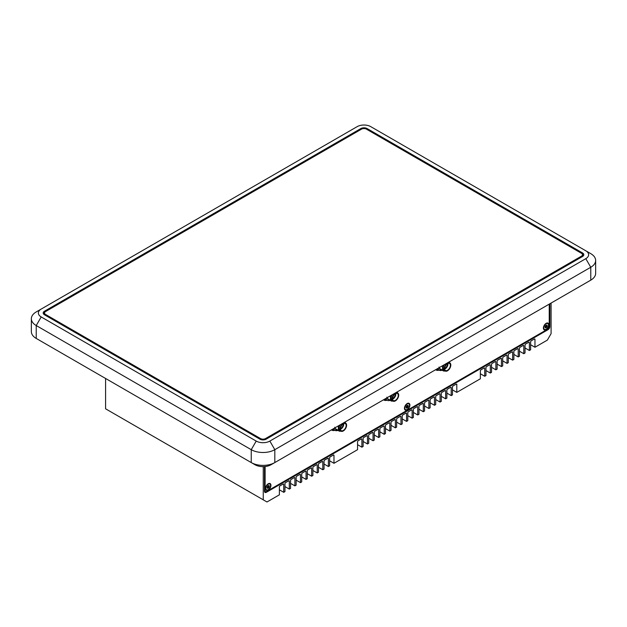 <?xml version="1.0" encoding="UTF-8"?>
<svg xmlns="http://www.w3.org/2000/svg" width="627" height="627" viewBox="0 0 627 627"><rect width="100%" height="100%" fill="white"/><g stroke="black" fill="none" stroke-linecap="round" stroke-linejoin="round"><path stroke-width="0.94" d="M581.464 256.443L581.464 256.161A3.511 2.03 -0 0 0 582.491 254.727A3.511 2.03 -0 0 0 581.464 253.292L366.45 129.162A3.511 2.03 -0 0 0 361.489 129.162L45.536 311.572A3.511 2.03 -0 0 0 44.509 313.006A3.511 2.03 -0 0 0 45.536 314.44L260.55 438.571A3.511 2.03 -0 0 0 265.511 438.571L265.511 438.861M581.464 256.161L265.511 438.571M331.456 429.871A8.331 4.812 120 0 0 331.887 430.177A8.331 4.812 120 0 0 334.324 430.459M435.671 369.695A8.331 4.812 120 0 0 436.102 370.008A8.331 4.812 120 0 0 438.547 370.291M383.567 399.783A8.331 4.812 120 0 0 383.998 400.089A8.331 4.812 120 0 0 386.436 400.371M263.254 466.645L263.254 499.829L105.587 408.804L105.587 378.473M263.254 499.829L266.977 501.984L279.383 494.821L279.383 486.936A0.878 0.509 120 0 1 280.003 485.862L283.106 484.075L283.725 484.428L283.725 492.313L284.964 491.592L284.964 483.715A0.878 0.509 120 0 1 285.583 482.641L288.686 480.846L289.306 481.207L289.306 489.084L290.544 488.37L290.544 480.494A0.878 0.509 120 0 1 291.171 479.42L294.267 477.625L294.886 477.986L294.886 485.862L296.132 485.149L296.132 477.265A0.878 0.509 120 0 1 296.751 476.191L299.855 474.404L300.474 474.764L300.474 482.641L301.712 481.928L301.712 474.043A0.878 0.509 120 0 1 302.332 472.97L305.435 471.183L306.054 471.535L306.054 479.42L307.293 478.699L307.293 470.822A0.878 0.509 120 0 1 307.92 469.748L311.016 467.954L311.643 468.314L311.643 476.191L312.881 475.478L312.881 467.601A0.878 0.509 120 0 1 313.5 466.527L316.604 464.732L317.223 465.093L317.223 472.97L318.461 472.256L318.461 464.372A0.878 0.509 120 0 1 319.08 463.298L322.184 461.511L322.803 461.864L322.803 469.748L324.049 469.027L324.049 461.151A0.878 0.509 120 0 1 324.668 460.077L327.764 458.282L328.391 458.643L328.391 466.527L329.63 465.806L329.63 457.929A0.878 0.509 120 0 1 330.249 456.856L333.352 455.061L333.972 455.421L333.972 463.298L357.547 449.692L357.547 441.808A0.878 0.509 120 0 1 358.166 440.734L361.27 438.947L361.889 439.308L361.889 447.184L363.127 446.463L363.127 438.587A0.878 0.509 120 0 1 363.746 437.513L366.85 435.726L367.469 436.078L367.469 443.963L368.707 443.242L368.707 435.365A0.878 0.509 120 0 1 369.334 434.292L372.43 432.497L373.049 432.857L373.049 440.734L374.295 440.021L374.295 432.144A0.878 0.509 120 0 1 374.915 431.07L378.018 429.276L378.637 429.636L378.637 437.513L379.876 436.8L379.876 428.915A0.878 0.509 120 0 1 380.495 427.841L383.599 426.054L384.218 426.407L384.218 434.292L385.456 433.57L385.456 425.694A0.878 0.509 120 0 1 386.083 424.62L389.179 422.825L389.806 423.186L389.806 431.07L391.044 430.349L391.044 422.473A0.878 0.509 120 0 1 391.663 421.399L394.767 419.604L395.386 419.965L395.386 427.841L396.625 427.128L396.625 419.251A0.878 0.509 120 0 1 397.244 418.17L400.347 416.383L400.966 416.743L400.966 424.62L402.213 423.907L402.213 416.022A0.878 0.509 120 0 1 402.832 414.949L405.928 413.162L406.555 413.514L406.555 421.399L407.793 420.678L407.793 412.801A0.878 0.509 120 0 1 408.412 411.727L411.516 409.933L412.135 410.293L412.135 418.17L413.373 417.457L413.373 409.58A0.878 0.509 120 0 1 413.992 408.506L417.096 406.711L417.715 407.072L417.715 414.949L418.961 414.235L418.961 406.351A0.878 0.509 120 0 1 419.581 405.277L422.676 403.49L423.303 403.851L423.303 411.727L424.542 411.006L424.542 403.13A0.878 0.509 120 0 1 425.161 402.056L428.265 400.269L428.884 400.622L428.884 408.506L430.122 407.785L430.122 399.908A0.878 0.509 120 0 1 430.741 398.835L433.845 397.04L434.464 397.4L434.464 405.277L435.71 404.564L435.71 396.687A0.878 0.509 120 0 1 436.329 395.606L439.433 393.819L440.052 394.179L440.052 402.056L441.29 401.343L441.29 393.458A0.878 0.509 120 0 1 441.91 392.384L445.013 390.597L445.632 390.95L445.632 398.835L446.871 398.114L446.871 390.237A0.878 0.509 120 0 1 447.49 389.163L450.594 387.368L451.213 387.729L451.213 395.613L452.459 394.892L452.459 387.016A0.878 0.509 120 0 1 453.078 385.942L456.182 384.147L456.801 384.508L456.801 392.384L480.368 378.779L480.368 370.894A0.878 0.509 120 0 1 480.995 369.82L484.091 368.033L484.718 368.394A0.878 0.509 120 0 0 484.091 368.033M484.718 368.394L484.718 376.271L485.956 375.549L485.956 367.673A0.878 0.509 120 0 1 486.576 366.599L489.679 364.812L490.298 365.165A0.878 0.509 120 0 0 489.679 364.812M490.298 365.165L490.298 373.049L491.537 372.328L491.537 364.452A0.878 0.509 120 0 1 492.156 363.378L495.259 361.583L495.879 361.944A0.878 0.509 120 0 0 495.259 361.583M495.879 361.944L495.879 369.82L497.125 369.107L497.125 361.23A0.878 0.509 120 0 1 497.744 360.149L500.84 358.362L501.467 358.722A0.878 0.509 120 0 0 500.84 358.362M501.467 358.722L501.467 366.599L502.705 365.886L502.705 358.001A0.878 0.509 120 0 1 503.324 356.928L506.428 355.141L507.047 355.493A0.878 0.509 120 0 0 506.428 355.141M507.047 355.493L507.047 363.378L508.285 362.657L508.285 354.78A0.878 0.509 120 0 1 508.905 353.706L512.008 351.912L512.627 352.272A0.878 0.509 120 0 0 512.008 351.912M512.627 352.272L512.627 360.149L513.874 359.436L513.874 351.559A0.878 0.509 120 0 1 514.493 350.485L517.588 348.69L518.216 349.051A0.878 0.509 120 0 0 517.588 348.69M518.216 349.051L518.216 356.928L519.454 356.214L519.454 348.33A0.878 0.509 120 0 1 520.073 347.256L523.177 345.469L523.796 345.83A0.878 0.509 120 0 0 523.177 345.469M523.796 345.83L523.796 353.706L525.034 352.993L525.034 345.109A0.878 0.509 120 0 1 525.653 344.035L528.757 342.248L529.376 342.601A0.878 0.509 120 0 0 528.757 342.248M529.376 342.601L529.376 350.485L530.622 349.764L530.622 341.887A0.878 0.509 120 0 1 531.241 340.814L534.345 339.019L534.964 339.379A0.878 0.509 120 0 0 534.345 339.019M534.964 339.379L534.964 347.256L547.371 340.093L551.094 333.65L551.094 303.06M549.848 303.781L549.848 326.487L549.228 326.126M547.371 329.355L547.99 329.708A2.633 1.52 120 0 0 549.848 326.487M547.99 329.708L266.357 492.313L265.221 491.529M264.492 466.59L264.492 491.239A2.633 1.52 120 0 0 265.041 492.438A2.633 1.52 120 0 0 266.357 492.313M283.725 484.428A0.878 0.509 120 0 0 283.106 484.075M289.306 481.207A0.878 0.509 120 0 0 288.686 480.846M294.886 477.986A0.878 0.509 120 0 0 294.267 477.625M300.474 474.764A0.878 0.509 120 0 0 299.855 474.404M306.054 471.535A0.878 0.509 120 0 0 305.435 471.183M311.643 468.314A0.878 0.509 120 0 0 311.016 467.954M317.223 465.093A0.878 0.509 120 0 0 316.604 464.732M322.803 461.864A0.878 0.509 120 0 0 322.184 461.511M328.391 458.643A0.878 0.509 120 0 0 327.764 458.282M333.972 455.421A0.878 0.509 120 0 0 333.352 455.061M361.889 439.308A0.878 0.509 120 0 0 361.27 438.947M367.469 436.078A0.878 0.509 120 0 0 366.85 435.726M373.049 432.857A0.878 0.509 120 0 0 372.43 432.497M378.637 429.636A0.878 0.509 120 0 0 378.018 429.276M384.218 426.407A0.878 0.509 120 0 0 383.599 426.054M389.806 423.186A0.878 0.509 120 0 0 389.179 422.825M395.386 419.965A0.878 0.509 120 0 0 394.767 419.604M400.966 416.743A0.878 0.509 120 0 0 400.347 416.383M406.555 413.514A0.878 0.509 120 0 0 405.928 413.162M412.135 410.293A0.878 0.509 120 0 0 411.516 409.933M417.715 407.072A0.878 0.509 120 0 0 417.096 406.711M423.303 403.851A0.878 0.509 120 0 0 422.676 403.49M428.884 400.622A0.878 0.509 120 0 0 428.265 400.269M434.464 397.4A0.878 0.509 120 0 0 433.845 397.04M440.052 394.179A0.878 0.509 120 0 0 439.433 393.819M445.632 390.95A0.878 0.509 120 0 0 445.013 390.597M451.213 387.729A0.878 0.509 120 0 0 450.594 387.368M456.801 384.508A0.878 0.509 120 0 0 456.182 384.147M534.964 347.256L530.622 344.756M529.376 350.485L525.034 347.977M523.796 353.706L519.454 351.198M518.216 356.928L513.874 354.42M512.627 360.149L508.285 357.649M507.047 363.378L502.705 360.87M501.467 366.599L497.125 364.091M495.879 369.82L491.537 367.312M490.298 373.049L485.956 370.541M484.718 376.271L480.368 373.763M451.213 395.613L446.871 393.105M445.632 398.835L441.29 396.327M440.052 402.056L435.71 399.548M434.464 405.277L430.122 402.769M428.884 408.506L424.542 405.998M423.303 411.727L418.961 409.219M417.715 414.949L413.373 412.441M412.135 418.17L407.793 415.67M406.555 421.399L402.213 418.891M400.966 424.62L396.625 422.112M395.386 427.841L391.044 425.333M389.806 431.07L385.456 428.562M384.218 434.292L379.876 431.784M378.637 437.513L374.295 435.005M373.049 440.734L368.707 438.226M367.469 443.963L363.127 441.455M361.889 447.184L357.547 444.676M328.391 466.527L324.049 464.019M322.803 469.748L318.461 467.24M317.223 472.97L312.881 470.462M311.643 476.191L307.293 473.683M306.054 479.42L301.712 476.912M300.474 482.641L296.132 480.133M294.886 485.862L290.544 483.354M289.306 489.084L284.964 486.583M283.725 492.313L279.383 489.805M264.57 491.811A2.633 1.52 120 0 0 265.111 491.592M44.776 312.23A3.331 1.928 -0 0 0 44.29 313.234A3.331 1.928 -0 0 0 45.262 314.597L260.644 438.947A3.331 1.928 -0 0 0 265.362 438.947L581.738 256.286A3.331 1.928 -0 0 0 582.71 254.93A3.331 1.928 -0 0 0 582.154 253.864M583.753 255.095A4.389 2.532 -0 0 0 583.768 254.93A4.389 2.532 -0 0 0 582.483 253.136L367.101 128.786A4.389 2.532 -0 0 0 360.893 128.786L44.517 311.447A4.389 2.532 -0 0 0 43.232 313.234A4.389 2.532 -0 0 0 43.239 313.359L43.232 313.234M582.514 253.159L582.514 252.932A4.389 2.532 180 0 1 583.8 254.727A4.389 2.532 180 0 1 582.514 256.514L266.13 439.182A4.389 2.532 180 0 1 259.931 439.182L44.486 314.793A4.389 2.532 180 0 1 43.2 313.006A4.389 2.532 180 0 1 44.486 311.211L44.486 311.462M360.87 128.801L360.87 128.551A4.389 2.532 180 0 1 367.069 128.551L367.069 128.77M582.514 252.932L367.069 128.551M360.87 128.551L44.486 311.211M256.208 441.079A9.648 5.572 -0 0 0 269.853 441.079L585.806 258.669A9.648 5.572 -0 0 0 585.806 250.784L370.792 126.654A9.648 5.572 -0 0 0 357.147 126.654L41.194 309.064A9.648 5.572 -0 0 0 41.194 316.941L256.208 441.079L251.239 449.677L36.233 325.538A16.67 9.624 180 0 1 31.35 318.735A16.67 9.624 180 0 1 36.233 311.933L41.194 309.064L36.233 311.933M590.767 253.653L585.806 250.784L590.767 253.653A16.67 9.624 180 0 1 595.65 260.456A16.67 9.624 180 0 1 590.767 267.259L274.814 449.677A16.67 9.624 180 0 1 251.239 449.677L251.239 462.569L36.233 338.431A16.67 9.624 180 0 1 31.35 331.628L31.35 318.735M269.853 441.079L274.814 449.677L274.814 462.569A16.67 9.624 180 0 1 251.239 462.569L254.962 464.717A11.404 6.583 -0 0 0 271.091 464.717L590.767 280.151L590.767 267.259L585.806 258.669M595.65 260.456L595.65 273.348A16.67 9.624 180 0 1 590.767 280.151L587.044 282.307A11.404 6.583 -0 0 0 587.076 282.283M39.924 340.563A11.404 6.583 -0 0 0 39.956 340.579L36.233 338.431L36.233 325.538L41.194 316.941M333.972 463.298L329.63 460.79M456.801 392.384L452.459 389.876M549.228 304.134L549.228 326.847A1.756 1.011 -60 0 1 547.99 328.995L266.357 491.592A1.756 1.011 -60 0 1 265.48 491.678A1.756 1.011 -60 0 1 265.111 490.878L265.111 466.535M548.86 324.911A3.864 2.226 -60 0 1 546.125 329.637A3.864 2.226 -60 0 1 543.397 328.062A3.864 2.226 -60 0 1 546.125 323.336A3.864 2.226 -60 0 1 548.86 324.911M270.942 485.361A3.864 2.226 -60 0 1 268.215 490.087A3.864 2.226 -60 0 1 265.487 488.511A3.864 2.226 -60 0 1 268.215 483.785A3.864 2.226 -60 0 1 270.942 485.361M409.901 405.136A3.864 2.226 -60 0 1 407.174 409.862A3.864 2.226 -60 0 1 404.439 408.287A3.864 2.226 -60 0 1 407.174 403.561A3.864 2.226 -60 0 1 409.901 405.136M439.041 367.061L439.261 368.308L442.56 370.212L442.56 365.807A5.486 3.166 -60 0 1 442.607 365.698M440.656 369.342A5.659 3.268 -60 0 1 438.908 367.83M445.013 370.949A5.486 3.166 -60 0 1 443.195 370.816L439.895 368.903A5.486 3.166 -60 0 1 439.261 368.308M442.098 370.181A6.952 4.013 -60 0 1 440.248 370.526A6.952 4.013 -60 0 1 437.952 368.386M436.251 369.366L437.348 370.055L442.427 370.369M437.685 368.535L437.348 370.055M449.277 361.842A5.486 3.166 -60 0 1 449.708 362.814M443.195 370.816A5.486 3.166 -60 0 1 442.56 370.212M448.634 362.218A4.695 2.712 -60 0 1 448.846 362.32L449.841 362.892A4.695 2.712 -60 0 1 449.841 368.315A4.695 2.712 -60 0 1 445.146 371.019A4.695 2.712 -60 0 1 444.841 366.192A4.695 2.712 -60 0 1 449.089 362.672A4.695 2.712 -60 0 1 449.841 362.892M445.146 371.019L444.151 370.447A4.695 2.712 -60 0 1 444.371 364.679M448.877 363.245A4.068 2.351 120 0 0 445.194 366.293A4.068 2.351 120 0 0 445.46 370.479A4.068 2.351 120 0 0 446.111 370.667A4.068 2.351 120 0 0 449.794 367.618A4.068 2.351 120 0 0 449.528 363.433A4.068 2.351 120 0 0 448.877 363.245M447.944 363.417A4.068 2.351 -60 0 1 444.653 369.115M447.6 363.574A3.597 2.077 -60 0 1 444.614 368.739M444.896 368.331A3.597 2.077 -60 0 1 444.841 368.362A3.597 2.077 -60 0 1 444.621 368.48A3.449 1.991 -60 0 0 444.943 368.3A3.449 1.991 -60 0 0 447.38 364.075A3.449 1.991 -60 0 0 447.357 363.715A3.597 2.077 -60 0 1 447.38 363.958A3.597 2.077 -60 0 1 447.38 364.021M445.742 365.337A1.113 0.643 -60 0 1 445.209 366.246M445.585 365.565A0.98 0.564 -60 0 1 445.335 366.003M386.93 397.142L387.149 398.396L390.456 400.3L390.456 395.888A5.486 3.166 -60 0 1 390.496 395.778M388.544 399.43A5.659 3.268 -60 0 1 386.796 397.918M392.91 401.029A5.486 3.166 -60 0 1 391.091 400.896L387.784 398.991A5.486 3.166 -60 0 1 387.149 398.396M389.986 400.261A6.952 4.013 -60 0 1 388.137 400.614A6.952 4.013 -60 0 1 385.84 398.466M384.139 399.454L388.137 400.614L390.315 400.449M385.574 398.623L385.244 400.144M397.165 391.93A5.486 3.166 -60 0 1 397.596 392.902M391.091 400.896A5.486 3.166 -60 0 1 390.456 400.3M396.523 392.298A4.695 2.712 -60 0 1 396.742 392.4L397.73 392.98A4.695 2.712 -60 0 1 397.73 398.396A4.695 2.712 -60 0 1 393.035 401.108A4.695 2.712 -60 0 1 392.729 396.28A4.695 2.712 -60 0 1 396.977 392.761A4.695 2.712 -60 0 1 397.73 392.98M393.035 401.108L392.047 400.535A4.695 2.712 -60 0 1 392.259 394.759M396.766 393.325A4.068 2.351 120 0 0 393.082 396.382A4.068 2.351 120 0 0 393.348 400.567A4.068 2.351 120 0 0 394.007 400.755A4.068 2.351 120 0 0 397.69 397.706A4.068 2.351 120 0 0 397.424 393.513A4.068 2.351 120 0 0 396.766 393.325M395.833 393.497A4.068 2.351 -60 0 1 392.541 399.203M395.488 393.662A3.597 2.077 -60 0 1 392.51 398.819M392.51 398.545A3.449 1.991 -60 0 0 392.839 398.388A3.449 1.991 -60 0 0 395.276 394.164A3.449 1.991 -60 0 0 395.253 393.795A3.597 2.077 -60 0 1 395.276 394.038A3.597 2.077 -60 0 1 395.276 394.101M393.631 395.418A1.113 0.643 -60 0 1 393.105 396.335M393.482 395.653A0.98 0.564 -60 0 1 393.231 396.084M334.826 427.23L335.045 428.476L338.345 430.381L338.345 425.976A5.486 3.166 -60 0 1 338.384 425.866M336.433 429.511A5.659 3.268 -60 0 1 334.685 427.998M340.798 431.117A5.486 3.166 -60 0 1 338.98 430.984L335.672 429.072A5.486 3.166 -60 0 1 335.045 428.476M337.882 430.349A6.952 4.013 -60 0 1 336.033 430.694A6.952 4.013 -60 0 1 333.736 428.554M332.028 429.534L333.133 430.224L338.212 430.537M333.47 428.703L333.133 430.224M345.062 422.018A5.486 3.166 -60 0 1 345.493 422.982M338.98 430.984A5.486 3.166 -60 0 1 338.345 430.381M344.419 422.386A4.695 2.712 -60 0 1 344.631 422.488L345.626 423.06A4.695 2.712 -60 0 1 345.626 428.484A4.695 2.712 -60 0 1 340.931 431.188A4.695 2.712 -60 0 1 340.618 426.36A4.695 2.712 -60 0 1 344.866 422.841A4.695 2.712 -60 0 1 345.626 423.06M340.931 431.188L339.936 430.616A4.695 2.712 -60 0 1 340.155 424.847M344.654 423.413A4.068 2.351 120 0 0 340.97 426.462A4.068 2.351 120 0 0 341.245 430.655A4.068 2.351 120 0 0 341.895 430.843A4.068 2.351 120 0 0 345.579 427.786A4.068 2.351 120 0 0 345.312 423.601A4.068 2.351 120 0 0 344.654 423.413M343.721 423.586A4.068 2.351 -60 0 1 340.43 429.283M343.377 423.742A3.597 2.077 -60 0 1 340.398 428.907M343.141 423.883A3.449 1.991 -60 0 1 343.165 424.244A3.449 1.991 -60 0 1 340.727 428.468M341.519 425.506A1.113 0.643 -60 0 1 340.994 426.415M341.37 425.741A0.98 0.564 -60 0 1 341.119 426.172M405.332 409.47A3.331 1.928 -60 0 1 405.136 409.384A3.331 1.928 -60 0 1 404.446 408.059M406.978 403.678A3.331 1.928 -60 0 1 408.467 403.608A3.331 1.928 -60 0 1 408.639 403.733M266.373 489.703A3.331 1.928 -60 0 1 266.177 489.609A3.331 1.928 -60 0 1 265.495 488.284M268.019 483.903A3.331 1.928 -60 0 1 269.508 483.832A3.331 1.928 -60 0 1 269.688 483.958M544.283 329.246A3.331 1.928 -60 0 1 544.087 329.159A3.331 1.928 -60 0 1 543.405 327.835M545.937 323.454A3.331 1.928 -60 0 1 547.426 323.383A3.331 1.928 -60 0 1 547.598 323.508M548.484 325.123A3.331 1.928 -60 0 1 547.034 328.477A3.331 1.928 -60 0 1 544.463 329.371A3.331 1.928 -60 0 1 543.774 327.85A3.331 1.928 -60 0 1 545.224 324.496A3.331 1.928 -60 0 1 547.794 323.603A3.331 1.928 -60 0 1 548.484 325.123M545.584 325.711A1.536 0.886 -60 0 1 546.673 325.084A1.536 0.886 -60 0 1 547.214 325.86A1.536 0.886 -60 0 1 546.673 327.255A1.536 0.886 -60 0 1 545.584 327.882A1.536 0.886 -60 0 1 545.043 327.114A1.536 0.886 -60 0 1 545.584 325.711L546.673 325.084L547.214 325.86L546.673 327.255L545.584 327.882L545.043 327.114L546.321 325.241M545.067 326.918L545.874 326.8L546.423 325.397M546.673 327.255L545.357 327.404M545.584 327.882L545.043 327.114M546.673 325.084L547.214 325.86M270.574 485.58A3.331 1.928 -60 0 1 269.116 488.935A3.331 1.928 -60 0 1 266.546 489.828A3.331 1.928 -60 0 1 265.856 488.3A3.331 1.928 -60 0 1 267.314 484.945A3.331 1.928 -60 0 1 269.884 484.052A3.331 1.928 -60 0 1 270.574 485.58M267.674 486.168A1.536 0.886 -60 0 1 268.756 485.541A1.536 0.886 -60 0 1 269.304 486.309A1.536 0.886 -60 0 1 268.756 487.712A1.536 0.886 -60 0 1 267.674 488.339A1.536 0.886 -60 0 1 267.133 487.563A1.536 0.886 -60 0 1 267.674 486.168L268.756 485.541L269.304 486.309L268.756 487.712L267.674 488.339L267.133 487.563L268.411 485.69M267.157 487.375L267.964 487.25L268.505 485.854M267.384 487.242L268.38 487.759L267.439 487.853M268.756 487.712L267.604 487.304M267.674 488.339L267.133 487.563M268.756 485.541L269.304 486.309M409.525 405.348A3.331 1.928 -60 0 1 408.075 408.71A3.331 1.928 -60 0 1 405.504 409.596A3.331 1.928 -60 0 1 404.815 408.075A3.331 1.928 -60 0 1 406.272 404.721A3.331 1.928 -60 0 1 408.835 403.827A3.331 1.928 -60 0 1 409.525 405.348M406.625 405.943A1.536 0.886 -60 0 1 407.715 405.316A1.536 0.886 -60 0 1 408.255 406.084A1.536 0.886 -60 0 1 407.715 407.487A1.536 0.886 -60 0 1 406.625 408.114A1.536 0.886 -60 0 1 406.084 407.338A1.536 0.886 -60 0 1 406.625 405.943L407.715 405.316L408.255 406.084L407.715 407.487L406.625 408.114L406.084 407.338L407.362 405.465M406.108 407.142L406.923 407.025L407.464 405.63M406.343 407.017L407.338 407.526M407.715 407.487L406.398 407.628M406.625 408.114L406.084 407.338M407.715 405.316L408.255 406.084M271.091 464.717L274.814 462.569M39.956 340.579L36.233 338.431L39.956 340.579M265.111 490.878L264.492 490.518M546.689 326.863L545.898 326.408M546.963 326.15L546.172 325.695M268.771 487.312L267.98 486.858M269.054 486.607L268.254 486.144M407.73 407.088L406.939 406.633M408.005 406.374L407.213 405.92M44.509 313.006L44.509 313.923M582.491 254.727L582.491 255.62M331.409 429.895L331.887 430.177M435.624 369.726L436.102 370.008M383.512 399.814L383.998 400.089M587.044 282.307L590.767 280.151M264.492 491.113L265.48 491.678M546.705 325.601L546.211 325.319M268.787 486.058L268.293 485.776M407.354 407.534L406.562 407.08M407.746 405.834L407.252 405.544"/></g></svg>
